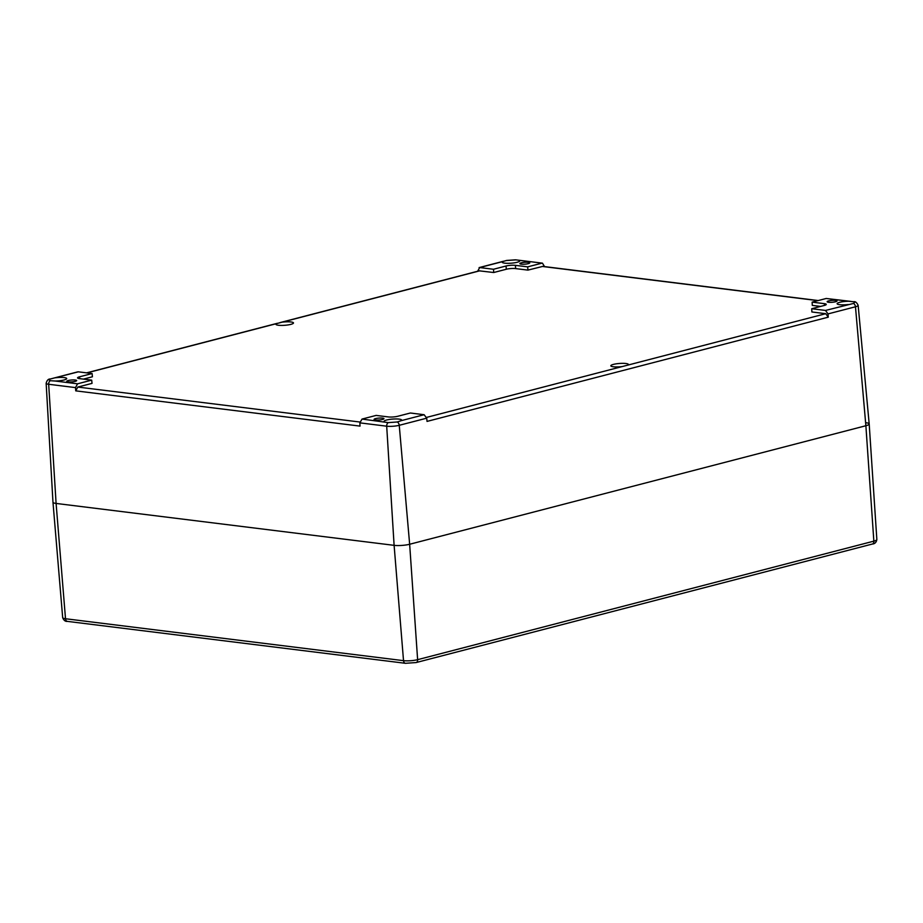 <?xml version="1.0" encoding="UTF-8"?>
<svg xmlns="http://www.w3.org/2000/svg" width="923" height="923" viewBox="0 0 923 923"><rect width="100%" height="100%" fill="white"/><g stroke="black" fill="none" stroke-linecap="round" stroke-linejoin="round"><path stroke-width="1.38" d="M382.549 418.119A4.961 0.946 175.7 0 1 383.956 418.673A4.961 0.946 175.7 0 1 379.076 419.988A4.961 0.946 175.7 0 1 374.069 419.411A4.961 0.946 175.7 0 1 377.115 418.304A4.961 0.946 175.7 0 1 382.549 418.119M75.271 380.022A4.961 0.946 175.7 0 1 76.678 380.564A4.961 0.946 175.7 0 1 71.798 381.88A4.961 0.946 175.7 0 1 66.779 381.314A4.961 0.946 175.7 0 1 69.836 380.195A4.961 0.946 175.7 0 1 75.271 380.022M528.348 262.305A4.961 0.946 175.7 0 1 529.756 262.859A4.961 0.946 175.7 0 1 524.887 264.174A4.961 0.946 175.7 0 1 519.868 263.597A4.961 0.946 175.7 0 1 522.914 262.49A4.961 0.946 175.7 0 1 528.348 262.305M835.627 300.413A4.961 0.946 175.7 0 1 837.034 300.967A4.961 0.946 175.7 0 1 832.165 302.283A4.961 0.946 175.7 0 1 827.146 301.706A4.961 0.946 175.7 0 1 830.192 300.598A4.961 0.946 175.7 0 1 835.627 300.413M55.392 377.784A8.815 1.684 175.7 0 1 66.698 378.568A8.815 1.684 175.7 0 1 55.195 381.026L50.28 380.703L49.104 379.884L50.384 378.972L78.317 371.831L92.104 373.538L79.563 376.803A6.669 1.269 -4.3 0 0 77.555 377.888A6.669 1.269 -4.3 0 0 79.447 378.615L91.7 380.138L77.578 383.806L55.195 381.026M519.418 260.424A8.815 1.684 175.7 0 1 519.776 260.851A8.815 1.684 175.7 0 1 511.111 263.193A8.815 1.684 175.7 0 1 502.193 262.178A8.815 1.684 175.7 0 1 502.62 261.601L506.612 260.448L515.542 259.825L542.459 263.159L544.524 266.597M384.406 421.846A8.815 1.684 175.7 0 1 384.037 421.419A8.815 1.684 175.7 0 1 392.713 419.077A8.815 1.684 175.7 0 1 401.632 420.092A8.815 1.684 175.7 0 1 401.205 420.669L397.225 421.984L388.283 422.619L362.024 419.077L376.134 415.408L388.387 416.931A6.669 1.269 -4.3 0 0 397.801 416.261L410.343 413.008L424.13 414.715L401.205 420.669M848.422 304.486A8.815 1.684 175.7 0 1 837.126 303.713A8.815 1.684 175.7 0 1 848.629 301.244L853.556 301.74L854.71 302.386L853.452 303.459L825.508 310.44L828.012 313.912L855.471 306.782A8.907 1.696 -4.3 0 0 858.148 305.34C856.775 302.479 855.286 301.279 853.671 301.752A3.311 2.354 -82.9 0 0 853.556 301.74M276.358 323.673L282.057 322.185A8.815 1.684 175.7 0 1 293.479 322.946A8.815 1.684 175.7 0 1 284.815 325.288A8.815 1.684 175.7 0 1 275.896 324.273A8.815 1.684 175.7 0 1 276.358 323.673L86.877 372.892M627.952 365.081L622.252 366.558A8.815 1.684 175.7 0 1 610.83 365.808A8.815 1.684 175.7 0 1 619.495 363.466A8.815 1.684 175.7 0 1 628.413 364.481A8.815 1.684 175.7 0 1 627.952 365.081L825.75 313.693L828.254 317.166L828.012 313.912M541.801 263.193L527.679 266.862L515.438 265.351A6.669 1.269 -4.3 0 0 506.023 266.009L493.482 269.262L479.695 267.555L502.62 261.601M825.508 310.44L811.721 308.732L824.262 305.467A6.669 1.269 -4.3 0 0 826.27 304.394A6.669 1.269 -4.3 0 0 824.377 303.655L812.125 302.144L826.235 298.475L848.629 301.244M279.957 322.612L479.256 270.843L493.724 272.516L493.482 269.262M850.787 301.394L826.235 298.475M820.628 306.413L812.286 305.386L812.125 302.144M493.724 272.516L506.312 269.251A6.611 1.258 -4.3 0 1 515.634 268.593L527.933 270.116L542.782 266.389L818.251 300.552M92.104 373.538L92.427 376.78L83.439 379.111M91.7 380.138L92.023 383.368L77.82 387.06L75.744 390.856L75.501 387.602L77.578 383.806M825.75 313.693L811.882 311.974L811.721 308.732M477.629 271.258L479.695 267.555M527.933 270.116L527.679 266.862M78.317 371.831L77.728 371.865M67.471 621.387L405.474 663.302A3.311 2.354 -82.9 0 1 403.524 660.66L65.51 618.745A9.991 1.904 175.7 0 1 62.683 617.637C63.745 620.394 65.348 621.64 67.471 621.387A3.311 2.354 -82.9 0 1 65.51 618.745L56.095 503.439L394.109 545.343A11.03 2.1 -4.3 0 0 409.65 544.258L865.878 425.734A11.03 2.1 -4.3 0 0 869.189 423.945A11.03 2.1 175.7 0 1 865.878 425.734L409.65 544.258A11.03 2.1 175.7 0 1 394.109 545.343L56.095 503.439A11.03 2.1 175.7 0 1 52.969 502.216A11.03 2.1 -4.3 0 0 56.095 503.439L48.677 384.28L75.501 387.602M75.744 390.856L360.028 426.103L359.855 422.861L386.691 426.195A8.907 1.696 -4.3 0 0 399.244 425.307L426.714 418.177L424.13 414.715M362.024 419.077L359.855 422.861M828.254 317.166L427.037 421.407L426.714 418.177M866.062 422.734A11.03 2.1 175.7 0 1 869.189 423.957L858.148 305.34M853.452 303.459A3.311 2.238 75.4 0 1 855.471 306.782L865.878 425.734L873.85 541.143L417.623 659.668A9.991 1.904 175.7 0 1 403.524 660.66L394.109 545.343L386.691 426.195A3.311 2.354 97.1 0 1 388.283 422.619M282.057 322.185L479.856 270.797M622.252 366.558L426.576 417.404M542.124 266.435L817.928 300.633M359.901 422.03L77.82 387.06M50.28 380.703A3.311 2.354 97.1 0 0 48.677 384.28A8.907 1.696 -4.3 0 1 46.15 383.287L52.969 502.204L62.683 617.637M397.225 421.984A3.311 2.238 75.4 0 1 399.244 425.307L409.65 544.258L417.623 659.668A3.311 2.238 -104.6 0 1 416.146 662.552L405.474 663.302M515.634 268.593L515.438 265.351M506.312 269.251L506.023 266.009M824.481 305.409L824.377 303.655M79.724 378.649L79.563 376.803M415.558 662.587A3.311 2.238 -104.6 0 0 416.146 662.552L872.373 544.028A3.311 2.238 -104.6 0 0 873.85 541.143A9.991 1.904 175.7 0 0 876.85 539.528C876.331 542.378 874.831 543.878 872.373 544.028M506.312 260.528L515.98 259.871M518.438 260.182L542.459 263.159M86.577 372.857L277.396 323.281M479.095 267.601L503.577 261.232M50.58 378.926L50.304 378.995C48.342 378.857 46.958 380.288 46.15 383.287M53.361 378.199L77.74 371.865M876.85 539.528L869.189 423.957"/></g></svg>
